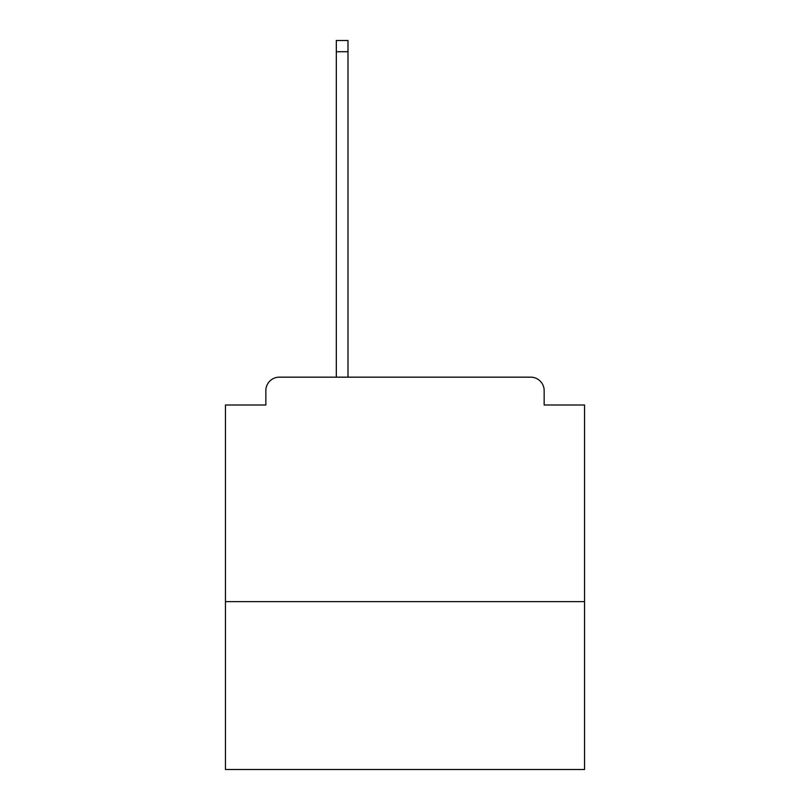 <?xml version="1.0" encoding="UTF-8"?>
<svg xmlns="http://www.w3.org/2000/svg" width="810" height="810" viewBox="0 0 810 810"><rect width="100%" height="100%" fill="white"/><g stroke="black" fill="none" stroke-linecap="round" stroke-linejoin="round"><path stroke-width="1.21" d="M584.557 601.617L584.557 405L544.158 405L544.158 390.633A13.466 13.466 0 0 0 530.692 377.166L279.308 377.166A13.466 13.466 0 0 0 265.842 390.633L265.842 405L225.443 405L225.443 769.5L584.557 769.5L584.557 601.617L225.443 601.617M265.842 390.633L265.842 405M530.692 377.166L475.024 377.166M334.975 377.166L279.308 377.166M544.158 405L544.158 390.633M347.986 51.718L336.322 51.718L336.322 40.5L347.986 40.5L347.986 377.166M336.322 51.718L336.322 377.166"/></g></svg>

